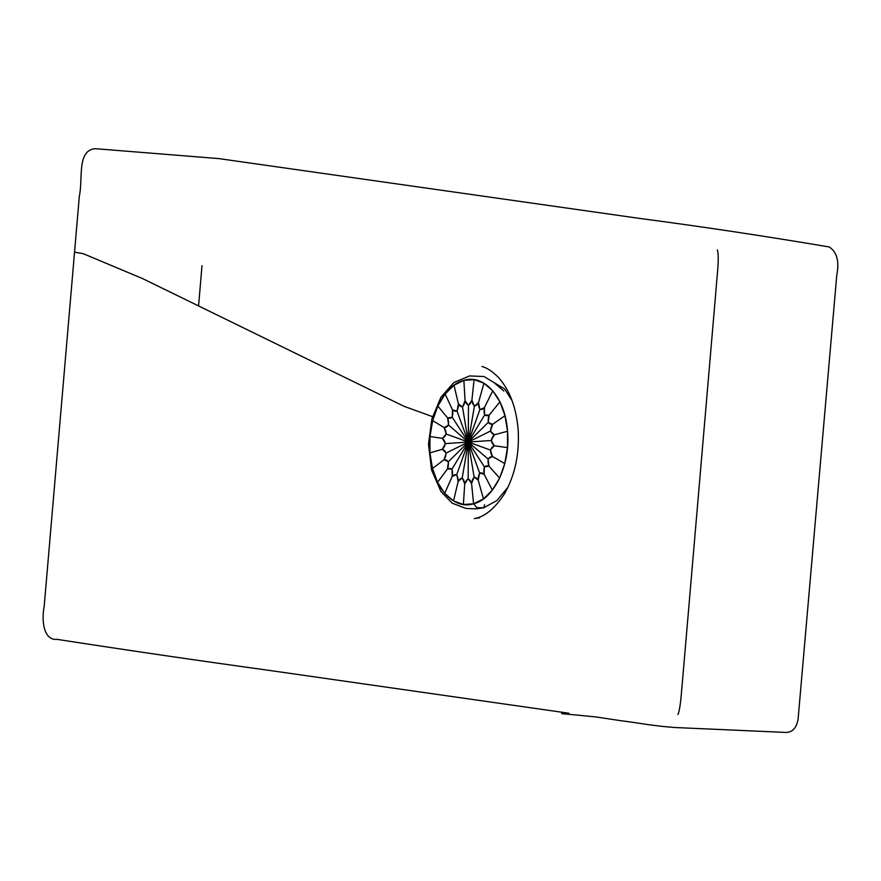 <?xml version="1.0" encoding="UTF-8"?>
<svg xmlns="http://www.w3.org/2000/svg" width="881" height="881" viewBox="0 0 881 881"><rect width="100%" height="100%" fill="white"/><g stroke="black" fill="none" stroke-linecap="round" stroke-linejoin="round"><path stroke-width="1.32" d="M468.318 442.053L474.088 476.984L471.566 483.427C472.844 476.654 475.046 475.564 478.196 480.145C478.339 473.163 480.321 471.203 484.143 474.264C483.162 467.547 484.781 464.86 489.01 466.181C486.962 460.19 488.118 456.953 492.468 456.468C489.495 451.601 490.1 448.044 494.285 445.764C490.585 442.361 490.607 438.716 494.329 434.807C490.166 433.1 489.583 429.62 492.6 424.345C488.25 424.455 487.116 421.36 489.208 415.094C484.968 416.999 483.372 414.522 484.407 407.672C480.563 411.251 478.592 409.555 478.504 402.606C475.322 407.606 473.119 406.813 471.897 400.216C469.595 406.306 467.315 406.46 465.058 400.679C463.791 407.44 461.578 408.542 458.439 403.961C458.285 410.942 456.303 412.903 452.493 409.841C453.473 416.559 451.843 419.246 447.614 417.913C449.662 423.904 448.517 427.142 444.156 427.637C447.13 432.494 446.524 436.062 442.35 438.342C446.039 441.733 446.028 445.39 442.306 449.299C446.469 451.006 447.041 454.486 444.035 459.75C448.385 459.651 449.508 462.734 447.416 469.011C451.656 467.106 453.263 469.573 452.228 476.423C456.072 472.855 458.032 474.54 458.131 481.5C461.314 476.5 463.516 477.293 464.728 483.889C467.029 477.799 469.309 477.645 471.566 483.427L468.174 478.636L464.728 483.889L462.261 477.788L458.131 481.5L456.765 474.507L452.228 476.423L452.052 469.011L447.416 469.011L448.451 461.688L444.035 459.75L446.204 453.021L442.306 449.299L445.456 443.606L442.35 438.342L446.282 434.08L444.156 427.637L448.594 425.105L447.614 417.913L452.261 417.286L452.493 409.841L457.019 411.141L458.439 403.961L462.536 407.121L465.058 400.679L468.461 405.469L471.897 400.216L474.374 406.317L478.504 402.606L479.87 409.599L484.407 407.672L484.572 415.083L489.208 415.094L488.184 422.417L492.6 424.345L490.431 431.084L494.329 434.807L491.169 440.5L494.285 445.764L490.354 450.026L492.468 456.468L488.03 459.001L489.01 466.181L484.374 466.82L484.143 474.264L479.616 472.954L478.196 480.145L474.088 476.984L468.318 442.053L468.174 478.636L468.318 442.053L479.616 472.954L468.318 442.053L484.374 466.82L468.318 442.053L488.03 459.001L468.318 442.053L490.354 450.026L468.318 442.053L491.169 440.5L468.318 442.053L490.431 431.084L468.318 442.053L488.184 422.417L468.318 442.053L484.572 415.083L468.318 442.053L479.87 409.599L468.318 442.053L474.374 406.317L468.318 442.053L468.461 405.469L468.318 442.053L462.536 407.121L468.318 442.053L457.019 411.141L468.318 442.053L452.261 417.286L468.318 442.053L448.594 425.105L468.318 442.053L446.282 434.08L468.318 442.053L445.456 443.606L468.318 442.053L446.204 453.021L468.318 442.053L448.451 461.688L468.318 442.053L452.052 469.011L468.318 442.053L456.765 474.507L468.318 442.053L462.261 477.788L468.318 442.053M463.384 504.494L464.728 483.889L463.384 504.494L473.593 503.8L471.566 483.427L473.593 503.8L483.471 498.899L478.196 480.145L483.471 498.899L492.347 490.133L484.143 474.264L492.347 490.133L499.615 478.086L489.01 466.181L499.615 478.086L504.769 463.582L492.468 456.468L504.769 463.582L507.478 447.614L494.285 445.764L507.478 447.614L507.544 431.261L494.329 434.807L507.544 431.261L504.967 415.656L492.6 424.345L504.967 415.656L499.912 401.846L489.208 415.094L499.912 401.846L492.743 390.779L484.407 407.672L492.743 390.779L483.933 383.213L478.504 402.606L483.933 383.213L474.088 379.645L471.897 400.216L474.088 379.645L463.869 380.339L465.058 400.679L463.869 380.339L453.99 385.239L458.439 403.961L453.99 385.239L445.114 394.016L452.493 409.841L445.114 394.016L437.846 406.064L447.614 417.913L437.846 406.064L432.692 420.567L444.156 427.637L432.692 420.567L429.983 436.536L442.35 438.342L429.983 436.536L429.917 452.878L442.306 449.299L429.917 452.878L432.494 468.483L444.035 459.75L432.494 468.483L437.549 482.292L447.416 469.011L437.549 482.292L444.718 493.36L452.228 476.423L444.718 493.36L453.539 500.937L458.131 481.5L453.539 500.937L463.384 504.494M494.924 383.4L503.789 391.01M432.516 416.647L403.95 406.273L142.678 278.627L83.232 253.684L74.544 252.153L44.193 606.282C41.385 620.698 43.543 640.696 57.166 639.375C128.02 650.332 198.214 660.596 267.736 670.188L568.851 713.236C552.938 713.192 567.21 714.139 575.15 714.876L596.151 716.98L619.971 720.581C639.066 722.96 652.226 725.845 674.791 727.519L783.407 732.32C791.656 733.333 796.567 728.796 798.131 718.72L836.796 274.982C839.439 261.216 836.895 251.878 829.153 246.955C765.402 236.174 702.311 226.67 639.87 218.455L218.895 158.613L95.192 148.68C76.592 150.387 83.199 178.821 79.312 196.375L74.544 252.153M202.002 265.655L198.654 305.035M484.528 504.714L483.757 507.764L476.929 507.698L473.593 503.8C494.395 498.877 510.672 464.111 507.544 431.261C505.485 398.135 484.539 373.72 463.869 380.339C443.066 385.261 426.789 420.039 429.917 452.878C431.976 486.015 452.922 510.429 473.593 503.8M479.517 517.841L474.341 518.579C484.517 516.949 494.45 508.877 504.13 494.351C514.812 475.949 519.493 454.574 518.193 430.225C516.354 407.595 509.725 389.942 498.272 377.244C492.138 371.22 486.675 367.63 481.907 366.496M677.952 714.469L677.93 714.513C680.639 708.654 681.465 690.836 682.577 679.835L716.066 289.298C716.848 276.986 719.667 256.977 717.332 249.918M512.125 400.767L504.615 388.95L483.944 376.517L469.584 375.934L453.891 382.497L440.929 397.243L431.866 418.993L428.496 444.134L431.591 470.091L440.985 491.565L452.283 503.249L466.17 508.491L476.599 508.844L483.757 507.764L496.939 500.529L507.974 487.237"/></g></svg>

